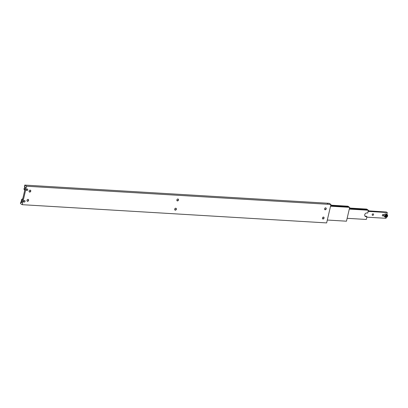<?xml version="1.0" encoding="UTF-8"?>
<svg xmlns="http://www.w3.org/2000/svg" width="408" height="408" viewBox="0 0 408 408"><rect width="100%" height="100%" fill="white"/><g stroke="black" fill="none" stroke-linecap="round" stroke-linejoin="round"><path stroke-width="0.61" d="M21.92 202.394L21.512 202.368A0.734 0.408 93.4 0 1 21.221 202.546A0.734 0.408 93.4 0 1 21.104 202.506A0.734 0.408 93.4 0 1 20.864 201.955L22.006 202.026M24.959 186.762L24.404 186.731A0.734 0.408 93.4 0 1 24.694 186.548A0.734 0.408 93.4 0 1 24.811 186.589A0.734 0.408 93.4 0 1 25.056 187.139L25.418 187.374L21.874 202.597L21.512 202.368M27.112 201.124A1.04 0.826 122.4 0 0 28.208 199.4M28.014 199.364A1.04 0.826 -57.6 0 1 27.555 201.322A1.04 0.826 -57.6 0 1 28.014 199.364M29.259 191.898A1.04 0.826 122.4 0 0 30.355 190.174M30.161 190.133A1.04 0.826 -57.6 0 1 29.702 192.097A1.04 0.826 -57.6 0 1 30.161 190.133M324.727 209.59A1.04 0.826 122.4 0 0 325.824 207.866M325.171 209.789A1.04 0.826 -57.6 0 1 325.63 207.83A1.04 0.826 -57.6 0 1 325.171 209.789M322.58 218.821A1.04 0.826 122.4 0 0 323.677 217.097M323.024 219.014A1.04 0.826 -57.6 0 1 323.483 217.056A1.04 0.826 -57.6 0 1 323.024 219.014M174.848 209.972A1.04 0.826 122.4 0 0 175.94 208.248M175.746 208.208A1.04 0.826 -57.6 0 1 175.292 210.171A1.04 0.826 -57.6 0 1 175.746 208.208M176.996 200.746A1.04 0.826 122.4 0 0 178.092 199.022M177.439 200.94A1.04 0.826 -57.6 0 1 177.893 198.982A1.04 0.826 -57.6 0 1 177.439 200.94M26.872 190.556A0.831 0.663 -57.6 0 1 27.239 188.991A0.831 0.663 -57.6 0 1 26.872 190.556M27.489 189.062A0.831 0.663 -57.6 0 1 26.596 190.465M24.817 200.609A0.831 0.663 -57.6 0 1 23.924 202.011A0.831 0.663 -57.6 0 1 24.817 200.609A0.831 0.663 -57.6 0 1 23.914 202.001M26.398 189.735A0.791 0.627 -57.6 0 1 27.713 189.812A0.791 0.627 -57.6 0 1 26.398 189.735M23.715 201.266A0.791 0.627 -57.6 0 1 25.026 201.348A0.791 0.627 -57.6 0 1 23.715 201.266M327.216 203.261L327.966 203.541L327.216 203.261M327.257 203.286L327.889 203.51L327.257 203.286M327.634 203.383L327.129 203.352L327.604 203.531M22.246 204.689L26.54 186.232L330.939 204.459L326.645 222.916L22.246 204.689L20.436 203.541L20.864 201.955M22.022 201.96L20.747 201.884M24.404 186.731L24.73 185.084L26.54 186.232M24.73 185.084L329.129 203.311L330.939 204.459M327.313 220.045L346.474 221.192L349.697 207.351L330.551 206.137M345.974 206.152L346.724 206.428L345.974 206.152M346.01 206.173L346.647 206.397L346.01 206.173M346.392 206.275L345.887 206.244L346.361 206.417M330.633 205.77L348.932 206.866L347.886 206.198L330.776 205.173M348.932 206.866A0.734 0.408 -86.6 0 0 349.029 207.244M349.697 207.351L330.536 206.203M349.391 208.656L367.69 209.753A0.734 0.408 -86.6 0 0 367.786 210.13M364.987 216.133A1.953 1.555 122.4 0 0 365.185 216.158L366.2 216.22L366.95 216.694L365.935 216.633A1.953 1.555 -57.6 0 1 365.318 216.439A1.953 1.555 -57.6 0 1 364.742 214.69A1.953 1.555 -57.6 0 1 366.792 212.945L367.807 213.001L368.342 210.166L349.304 209.024M364.726 209.039L365.476 209.314L364.726 209.039M364.767 209.064L365.4 209.284L364.767 209.064M365.15 209.161L364.645 209.131L365.114 209.304M366.95 216.694L366.308 219.463L347.142 218.316M349.289 209.09L368.455 210.237M349.529 208.06L366.639 209.085L367.69 209.753M368.286 210.956L386.565 212.053A0.734 0.408 -86.6 0 0 386.641 212.451M382.347 215.169A0.811 0.648 122.4 0 0 382.694 214.618M383.199 214.445A0.811 0.648 -57.6 0 1 382.842 215.98A0.811 0.648 -57.6 0 1 383.199 214.445M372.198 214.562A0.811 0.648 122.4 0 0 372.55 214.011M373.05 213.838A0.811 0.648 -57.6 0 1 372.693 215.373A0.811 0.648 -57.6 0 1 373.05 213.838M385.657 216.337L386.045 216.383L386.555 215.71L386.366 214.996M387.575 216A1.586 1.265 122.4 0 0 387.105 214.583L387.6 216.036C387.146 217.224 386.412 217.632 385.402 217.26L384.504 216.689A1.586 1.265 -57.6 0 1 384.137 214.965A1.586 1.265 -57.6 0 1 385.703 213.853A1.586 1.265 -57.6 0 1 386.203 214.011L387.105 214.583A1.586 1.265 122.4 0 0 386.6 214.424A1.586 1.265 122.4 0 0 384.933 215.842A1.586 1.265 122.4 0 0 385.402 217.26A1.586 1.265 122.4 0 0 385.902 217.423A1.586 1.265 122.4 0 0 387.559 216.056M387.054 216.026L386.544 216.699L385.84 216.658L385.652 215.944L386.162 215.271L386.866 215.317L387.054 216.026L386.555 215.71M386.544 216.699L386.045 216.383M366.838 217.168L386.004 218.316L386.208 217.418M386.901 214.45L387.248 212.486L368.195 211.344M368.184 211.4L387.345 212.548M386.565 212.053L368.312 210.829M25.26 187.272L24.062 188.613L24.556 190.067A1.586 1.265 -57.6 0 1 24.087 188.644A1.586 1.265 -57.6 0 1 25.286 187.287M27.734 189.587A0.811 0.648 122.4 0 0 27.03 189.011M26.357 190.072A0.811 0.648 122.4 0 0 27.173 190.465M21.869 201.598A1.586 1.265 -57.6 0 1 21.405 200.18A1.586 1.265 -57.6 0 1 22.761 198.783L21.374 200.144L22.078 201.731M25.051 201.119A0.811 0.648 122.4 0 0 24.342 200.547M23.669 201.608A0.811 0.648 122.4 0 0 24.49 202.001M365.185 216.158L365.935 216.633M385.198 215.919A1.392 1.107 122.4 0 0 386.045 217.301A1.392 1.107 122.4 0 0 387.508 216.056A1.392 1.107 122.4 0 0 386.656 214.669A1.392 1.107 122.4 0 0 385.198 215.919"/></g></svg>
